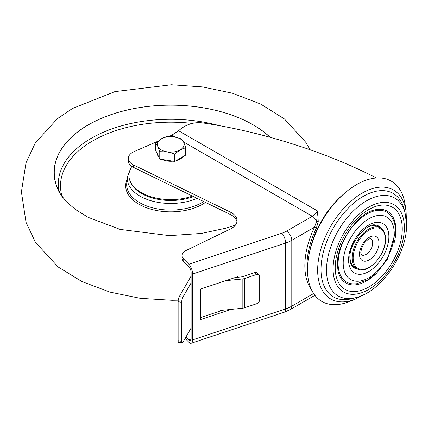 <?xml version="1.0" encoding="UTF-8"?>
<svg xmlns="http://www.w3.org/2000/svg" width="428" height="428" viewBox="0 0 428 428"><rect width="100%" height="100%" fill="white"/><g stroke="black" fill="none" stroke-linecap="round" stroke-linejoin="round"><path stroke-width="0.64" d="M403.979 208.736A59.738 34.486 120 0 0 357.61 200.058A59.738 34.486 120 0 0 321.005 269.533A59.738 34.486 120 0 0 352.084 298.632L355.919 297.626A56.528 32.635 -60 0 1 326.51 270.095A56.528 32.635 -60 0 1 361.152 204.349A56.528 32.635 -60 0 1 405.032 212.561L403.979 208.736M391.181 216.194A40.323 23.278 120 0 0 359.119 219.666A40.323 23.278 120 0 0 338.109 263.557A40.323 23.278 120 0 0 352.142 283.817L356.342 283.807L367.229 280.163L376.645 273.112L387.575 259.01L395.574 231.751C395.595 225.609 394.135 220.425 391.181 216.194M381.492 228.622A24.268 14.012 120 0 0 375.335 224.994C366.994 222.496 348.783 243.553 349.901 258.116C350.265 262.562 350.912 265.087 351.843 265.692A24.268 14.012 120 0 0 358.059 269.212M394.209 242.585A41.441 23.925 120 0 0 395.927 230.178A41.441 23.925 120 0 0 373.2 210.325C357.038 214.123 336.344 244.516 337.392 264.627L338.067 271.181A41.441 23.925 120 0 0 376.512 273.241M406.081 211.432L405.139 204.787A69.443 40.093 120 0 0 346.022 192.033L345.241 192.686A67.661 39.066 120 0 0 308.813 255.784L308.636 256.789A69.443 40.093 120 0 0 307.486 269.656A69.443 40.093 120 0 0 349.243 301.606L355.465 299.102A62.884 36.305 -60 0 1 317.651 270.17A62.884 36.305 -60 0 1 358.782 195.221A62.884 36.305 -60 0 1 406.081 211.432L406.514 222.309M346.022 192.033A69.443 40.093 120 0 0 308.636 256.789M350.008 255.874A23.519 13.578 120 0 0 349.992 256.698A23.519 13.578 120 0 0 354.86 267.468L356.973 268.688A23.519 13.578 -60 0 1 352.105 257.918A23.519 13.578 -60 0 1 362.372 234.25A23.519 13.578 -60 0 1 380.492 227.947L378.384 226.728A23.519 13.578 120 0 0 365.919 228.317M311.365 289.494A66.458 38.37 -60 0 1 304.848 265.692A66.458 38.37 -60 0 1 314.484 227.204L316.383 228.071A64.965 37.509 120 0 0 306.962 265.692A64.965 37.509 120 0 0 307.689 274.701M175.015 137.008L171.842 135.173L178.556 130.727C185.816 124.393 193.895 121.793 202.786 122.932C223.293 125.939 244.586 130.412 266.655 136.339C303.548 146.365 337.061 158.713 367.187 173.388L376.592 177.973M185.089 338.478L188.871 342.256A7.469 3.05 -108.4 0 0 191.23 343.245A7.469 3.05 -108.4 0 0 192.605 339.891L285.604 308.893L285.604 243.051L192.605 274.048A7.469 3.05 -108.4 0 0 188.871 264.22L281.87 233.217A22.4 12.931 180 0 0 286.509 231.163A7.469 4.312 60 0 1 291.789 240.306L314.484 227.204L316.613 221.335L317.624 211.02L318.25 221.522L316.383 228.071M185.982 336.932L188.871 339.816A4.478 1.83 -108.4 0 0 190.289 340.41A4.478 1.83 -108.4 0 0 191.113 338.398L191.113 272.556A4.478 1.83 -108.4 0 0 188.871 266.655L183.724 261.508A11.947 6.896 0 0 1 182.119 258.057L182.119 255.623A11.947 6.896 0 0 0 183.724 259.068L188.871 264.22M192.605 274.048L192.605 339.891M157.745 141.304L134.253 151.528A14.932 8.624 0 0 0 128.309 158.414A14.932 8.624 0 0 0 133.616 165.005L230.173 211.988A19.415 11.208 180 0 1 237.075 220.559A19.415 11.208 180 0 1 230.141 229.141L186.389 250.337A11.947 6.896 0 0 0 182.119 255.623M128.309 158.414L128.309 160.848A14.932 8.624 0 0 0 133.616 167.444L230.173 214.423A19.415 11.208 180 0 1 236.957 221.774M171.842 135.173L168.632 136.569M237.872 277.248L237.872 276.638L200.363 289.141L200.363 319.625L231.05 309.396M286.509 231.163L312.306 216.268A7.469 4.312 60 0 1 316.613 221.335A1.493 0.358 -173.7 0 0 318.25 221.522M236.374 277.403L236.374 277.135M200.363 317.635L222.448 310.273M225.781 280.672L242.168 279.002A7.469 4.312 0 0 0 244.607 278.489L244.607 307.753L256.463 303.8A3.734 2.638 135 0 0 259.694 299.675L259.694 276.509A3.734 2.638 135 0 0 259.101 274.947A3.734 2.638 135 0 0 256.463 274.535L254.596 272.668L242.168 276.814L235.234 277.521M254.596 272.668A3.734 2.638 -45 0 1 257.233 273.08L259.101 274.947M219.815 311.151A0.749 0.599 -17 0 1 220.554 310.466L242.168 308.267L242.168 279.002M244.607 278.489L256.463 274.535M244.607 307.753A7.469 4.312 180 0 1 242.168 308.267M182.146 342.983L178.604 342.304A3.734 0.963 -79.1 0 1 178.128 340.683L181.67 341.362A3.734 0.963 100.9 0 0 182.146 342.983A3.734 0.963 100.9 0 0 182.852 342.363L191.113 328.035M178.128 301.66A3.734 0.963 -79.1 0 1 179.305 296.567L182.852 297.246A3.734 0.963 100.9 0 0 181.67 302.345L178.128 301.66L178.128 340.683M191.113 276.124A7.469 4.312 0 0 0 190.936 276.397L179.305 296.567M181.67 302.345L181.67 341.362M182.852 297.246L191.113 282.919M270.02 137.254A116.469 67.244 0 0 0 253.092 124.864A116.469 67.244 0 0 0 109.504 115.212A116.469 67.244 0 0 0 60.246 193.681A116.469 67.244 0 0 0 62.659 197.474M127.111 179.311A45.058 26.017 -0 0 0 138.875 204.22A45.058 26.017 -0 0 0 205.461 202.401M197.089 198.325A43.469 25.097 -0 0 1 139.999 196.115A43.469 25.097 -0 0 1 127.335 176.989L126.736 183.243A44.063 25.439 -0 0 0 139.576 202.626A44.063 25.439 -0 0 0 203.68 201.535M235.373 225.144L225.861 228.188L201.331 233.437L169.515 235.635L120.097 229.408L87.986 217.274L75.189 209.308L65.944 201.267L59.829 193.279A116.619 67.33 180 0 1 88.275 124.858A116.619 67.33 180 0 1 253.199 124.858A116.619 67.33 180 0 1 270.18 137.297M192.477 196.083A41.816 24.139 180 0 1 141.17 192.53A41.816 24.139 180 0 1 130.433 169.028L131.808 166.396M183.018 156.664A13.439 7.758 180 0 1 180.242 158.997A13.439 7.758 180 0 1 176.197 160.602M172.987 161.163A13.439 7.758 180 0 1 162.164 159.489M158.836 157.119A13.439 7.758 180 0 1 157.306 153.823M185.725 147.665L185.725 155.102L174.752 161.436L159.762 159.114L155.744 150.463L155.744 143.027L157.755 146.376L159.762 151.683L167.257 151.86A13.439 7.758 180 0 1 157.755 146.376A13.439 7.758 0 0 1 161.233 138.881A13.439 7.758 180 0 1 174.217 136.869A13.439 7.758 180 0 1 183.719 142.358A13.439 7.758 180 0 1 180.242 149.854A13.439 7.758 180 0 1 167.257 151.86L174.752 154L180.242 149.854L185.725 147.665L183.719 142.358L181.713 139.009L174.217 136.869L166.722 136.692L161.233 138.881L155.744 143.027M174.752 161.436L174.752 154M159.762 159.114L159.762 151.683M385.366 239.322A22.775 13.15 120 0 0 369.262 230.023A22.775 13.15 120 0 0 353.159 257.918A22.775 13.15 120 0 0 369.262 267.216A22.775 13.15 120 0 0 385.366 239.322M394.258 233.581A36.096 20.844 120 0 0 368.733 218.842A36.096 20.844 120 0 0 343.208 263.054A36.096 20.844 120 0 0 368.733 277.788A36.096 20.844 120 0 0 394.258 233.581M348.59 259.946A28.494 16.451 -60 0 1 368.733 225.053A28.494 16.451 -60 0 1 388.881 236.684A28.494 16.451 -60 0 1 368.733 271.577A28.494 16.451 -60 0 1 348.59 259.946M372.692 242.981A9.336 5.387 120 0 0 370.76 238.706L369.353 238.904C364.731 241.29 361.879 245.8 360.804 252.429L361.43 254.874A9.336 5.387 120 0 0 366.095 254.414A9.336 5.387 120 0 0 372.692 242.981M359.493 254.259A13.814 7.977 -60 0 1 369.262 237.342A13.814 7.977 -60 0 1 379.031 242.981A13.814 7.977 -60 0 1 369.262 259.898A13.814 7.977 -60 0 1 359.493 254.259M404.38 227.733A50.413 29.104 120 0 0 368.733 207.157A50.413 29.104 120 0 0 333.086 268.896A50.413 29.104 120 0 0 368.733 289.478A50.413 29.104 120 0 0 404.38 227.733M335.204 267.671A47.417 27.376 -60 0 1 368.733 209.602A47.417 27.376 -60 0 1 402.261 228.959A47.417 27.376 -60 0 1 368.733 287.033A47.417 27.376 -60 0 1 335.204 267.671M309.15 253.938A64.965 37.509 -60 0 1 343.812 193.9M178.556 130.727L317.624 211.02A11.947 6.896 120 0 1 312.306 216.268L183.505 141.909M183.724 259.068L183.724 261.508M230.173 214.423L230.173 211.988M133.616 165.005L133.616 167.444M281.87 233.217A7.469 3.05 -108.4 0 1 285.604 243.051A29.869 17.243 180 0 0 291.789 240.306L291.789 306.154L313.617 293.549M191.23 343.245L284.229 312.242A7.469 3.05 -108.4 0 0 285.604 308.893A29.869 17.243 180 0 0 291.789 306.154A7.469 4.312 60 0 1 290.243 309.572L314.901 295.336M191.065 339.088L188.871 339.816M219.093 125.597A112.457 64.928 0 0 0 106.668 130.856A112.457 64.928 0 0 0 58.695 189.797L60.246 193.681M62.119 196.687A110.231 63.644 180 0 1 192.252 123.408M193.44 196.554A41.238 23.808 180 0 1 141.577 193.515A41.238 23.808 180 0 1 130.818 182.649M356.973 268.688C367.042 275.52 386.27 254.949 385.585 239.017C385.542 233.725 383.846 230.034 380.492 227.947M355.919 297.626C381.557 291.612 407.114 253.852 406.568 224.689L405.032 212.561M284.229 312.242L290.243 309.572M355.465 299.102L365.105 294.036M127.335 176.989L131.075 167.744M178.241 300.189L172.045 300.301L140.272 298.327L110.012 292.126L81.941 281.57L58.187 267.008L35.433 242.323L26.044 222.319L21.4 191.942L26.017 162.822L35.278 142.979L57.368 118.695L72.434 108.514L114.923 91.608L171.414 84.755L202.733 86.943L232.506 93.234L260.7 104.063L284.449 118.968L305.694 142.192L310.033 149.73"/></g></svg>
